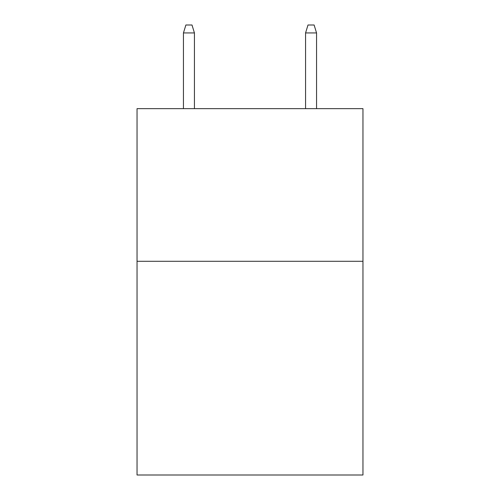 <?xml version="1.0" encoding="UTF-8"?>
<svg xmlns="http://www.w3.org/2000/svg" width="500" height="500" viewBox="0 0 500 500"><rect width="100%" height="100%" fill="white"/><g stroke="black" fill="none" stroke-linecap="round" stroke-linejoin="round"><path stroke-width="0.75" d="M362.956 261.294L362.956 475L137.044 475L137.044 108.65L362.956 108.65L362.956 261.294L137.044 261.294M194.438 108.65L194.438 32.938L183.444 32.938L183.444 108.65M183.444 32.938L185.888 25L191.994 25L194.438 32.938M305.562 32.938L308.006 25L314.113 25L316.556 32.938L305.562 32.938L305.562 108.65M316.556 32.938L316.556 108.65"/></g></svg>
